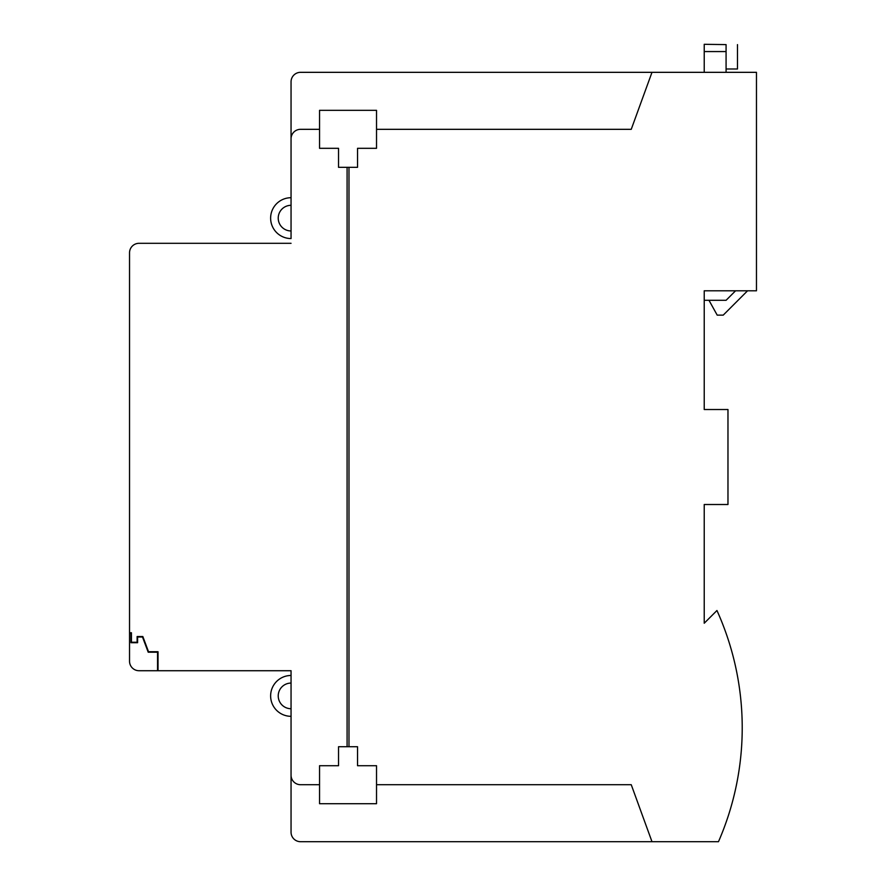 <?xml version="1.0" encoding="UTF-8"?>
<svg xmlns="http://www.w3.org/2000/svg" width="886" height="886" viewBox="0 0 886 886"><rect width="100%" height="100%" fill="white"/><g stroke="black" fill="none" stroke-linecap="round" stroke-linejoin="round"><path stroke-width="1.33" d="M291.051 131.228L291.051 157.819M291.051 243.307L139.036 243.307A9.502 9.502 0 0 0 129.533 252.798L129.533 632.737L131.427 632.737L131.427 642.239L137.131 642.239L137.131 636.536L142.834 636.536L148.527 651.731L158.029 651.731L158.029 670.724L291.051 670.724L291.051 832.198A9.502 9.502 0 0 0 300.542 841.7L718.48 841.7A284.949 284.949 0 0 0 716.951 610.509L704.226 623.235L704.226 504.511L727.971 504.511L727.971 409.52L704.226 409.52L704.226 290.796L756.467 290.796L756.467 72.331L651.985 72.331L631.242 129.323L376.528 129.323L376.528 148.316L357.534 148.316L357.534 167.321L338.541 167.321L338.541 148.316L319.547 148.316L319.547 129.323L300.542 129.323A9.502 9.502 0 0 0 291.051 138.825L291.051 238.555A20.422 20.422 0 0 1 270.629 218.133A20.422 20.422 0 0 1 291.051 197.711M291.051 138.825L291.051 81.833A9.502 9.502 0 0 1 300.542 72.331L651.985 72.331M291.051 782.814L291.051 756.212M291.051 670.724L291.051 675.475A20.422 20.422 0 0 0 270.629 695.898A20.422 20.422 0 0 0 291.051 716.32M131.427 633.213L129.533 633.213L129.533 661.233A9.502 9.502 0 0 0 139.036 670.724L157.553 670.724L157.553 652.207L148.206 652.207L142.502 637.012L137.607 637.012L137.607 642.704L130.962 642.704L130.962 633.213M291.051 775.217A9.502 9.502 0 0 0 300.542 784.708L319.547 784.708L319.547 803.702L376.528 803.702L376.528 765.714L357.534 765.714L357.534 746.721L348.984 746.721L348.984 167.321M347.09 167.321L347.09 746.721L338.541 746.721L338.541 765.714L319.547 765.714L319.547 784.708M651.985 841.7L631.242 784.708L376.528 784.708M319.547 129.323L319.547 110.329L376.528 110.329L376.528 129.323M347.09 746.721L348.984 746.721M291.051 708.722A12.825 12.825 0 0 1 278.226 695.898A12.825 12.825 0 0 1 291.051 683.073M291.051 205.308A12.825 12.825 0 0 0 278.226 218.133A12.825 12.825 0 0 0 291.051 230.958M708.977 300.299L717.206 315.139L723.22 315.139L747.562 290.796M735.568 290.796L726.077 300.299L704.226 300.299L704.226 290.796M726.077 44.61L726.077 51.565L704.226 51.565L704.226 44.3L726.077 44.61M726.077 72.331L726.077 51.565M704.226 72.331L704.226 51.565M726.077 68.997L737.473 68.997L737.473 44.61"/></g></svg>
